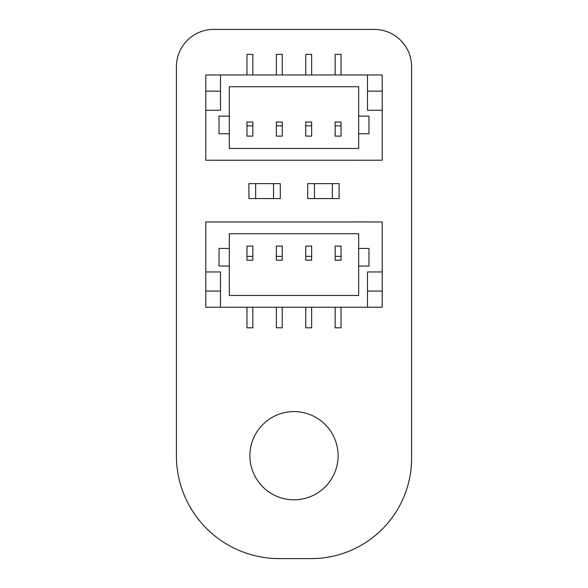 <?xml version="1.0" encoding="UTF-8"?>
<svg xmlns="http://www.w3.org/2000/svg" width="588" height="588" viewBox="0 0 588 588"><rect width="100%" height="100%" fill="white"/><g stroke="black" fill="none" stroke-linecap="round" stroke-linejoin="round"><path stroke-width="0.88" d="M176.4 455.7L176.4 66.738A37.338 37.338 0 0 1 213.738 29.4L374.262 29.4A37.338 37.338 0 0 1 411.6 66.738L411.6 458.228A100.379 100.379 0 0 1 311.228 558.6L279.3 558.6A102.885 102.885 0 0 1 176.4 455.7M338.1 455.7A44.1 44.1 0 0 0 271.95 417.509A44.1 44.1 0 0 0 271.95 493.891A44.1 44.1 0 0 0 338.1 455.7M255.64 198.568L248.915 198.568L248.915 183.632L255.64 183.632L255.64 198.568L273.56 198.568L273.56 183.632L280.285 183.632L280.285 198.568L273.56 198.568L273.56 183.632L255.64 183.632L255.64 198.568M339.085 198.568L332.36 198.568L332.36 183.632L339.085 183.632L339.085 198.568M314.44 198.568L307.715 198.568L307.715 183.632L314.44 183.632L314.44 198.568L332.36 198.568L332.36 183.632L314.44 183.632L314.44 198.568M205.8 110.25L220.5 110.25L220.5 74.97L205.8 74.97L205.8 160.23L382.2 160.23L382.2 74.97L367.5 74.97L367.5 110.25L382.2 110.25M220.5 74.97L367.5 74.97M368.97 133.77L358.68 133.77L358.68 148.47L229.32 148.47L229.32 133.77L219.03 133.77L219.03 116.13L229.32 116.13L229.32 86.73L358.68 86.73L358.68 116.13L368.97 116.13L368.97 133.77L368.97 116.13L358.68 116.13L358.68 133.77M367.5 91.14L382.2 91.14M358.68 86.73L229.32 86.73M205.8 91.14L220.5 91.14M229.32 133.77L229.32 116.13L219.03 116.13L219.03 133.77M305.76 125.832L305.76 136.122L311.64 136.122L311.64 125.832L305.76 125.832L305.76 122.01L311.64 122.01L311.64 125.832M335.16 125.832L335.16 136.122L341.04 136.122L341.04 125.832L335.16 125.832L335.16 122.01L341.04 122.01L341.04 125.832M276.36 125.832L276.36 136.122L282.24 136.122L282.24 125.832L276.36 125.832L276.36 122.01L282.24 122.01L282.24 125.832M246.96 125.832L246.96 136.122L252.84 136.122L252.84 125.832L246.96 125.832L246.96 122.01L252.84 122.01L252.84 125.832M305.76 74.97L305.76 54.39L311.64 54.39L311.64 74.97M246.96 74.97L246.96 54.39L252.84 54.39L252.84 74.97M335.16 74.97L335.16 54.39L341.04 54.39L341.04 74.97M276.36 74.97L276.36 54.39L282.24 54.39L282.24 74.97M367.5 160.23L373.38 160.23M214.62 160.23L215.642 160.259M357.813 160.259L353.219 160.259L357.813 160.23M228.276 160.259L222.933 160.259M229.033 160.259L223.124 160.259M221.132 160.259L217.244 160.23M222.095 160.259L222.823 160.259M228.144 160.259L224.447 160.23M229.026 160.23L228.144 160.23M231.716 160.259L230.18 160.259M229.834 160.259L237.023 160.259L229.834 160.23M219.802 160.23L222.058 160.23M219.802 160.259L217.244 160.259M382.2 271.95L367.5 271.95L367.5 307.23L382.2 307.23L382.2 221.97L205.8 221.97L205.8 307.23L220.5 307.23L220.5 271.95L205.8 271.95M367.5 307.23L220.5 307.23M219.03 248.43L229.32 248.43L229.32 233.73L358.68 233.73L358.68 248.43L368.97 248.43L368.97 266.07L358.68 266.07L358.68 295.47L229.32 295.47L229.32 266.07L219.03 266.07L219.03 248.43L219.03 266.07L229.32 266.07L229.32 248.43M220.5 291.06L205.8 291.06M229.32 295.47L358.68 295.47M382.2 291.06L367.5 291.06M358.68 248.43L358.68 266.07L368.97 266.07L368.97 248.43M282.24 256.368L282.24 246.078L276.36 246.078L276.36 256.368L282.24 256.368L282.24 260.19L276.36 260.19L276.36 256.368M252.84 256.368L252.84 246.078L246.96 246.078L246.96 256.368L252.84 256.368L252.84 260.19L246.96 260.19L246.96 256.368M311.64 256.368L311.64 246.078L305.76 246.078L305.76 256.368L311.64 256.368L311.64 260.19L305.76 260.19L305.76 256.368M341.04 256.368L341.04 246.078L335.16 246.078L335.16 256.368L341.04 256.368L341.04 260.19L335.16 260.19L335.16 256.368M282.24 307.23L282.24 327.81L276.36 327.81L276.36 307.23M341.04 307.23L341.04 327.81L335.16 327.81L335.16 307.23M252.84 307.23L252.84 327.81L246.96 327.81L246.96 307.23M311.64 307.23L311.64 327.81L305.76 327.81L305.76 307.23M220.5 221.97L214.62 221.97M373.38 221.97L372.358 221.941M230.187 221.941L234.781 221.941L230.187 221.97M359.724 221.941L365.067 221.941M358.967 221.941L364.876 221.941M366.868 221.941L370.756 221.97M365.905 221.941L365.177 221.941M359.856 221.941L363.553 221.97M358.974 221.97L359.856 221.97M356.284 221.941L357.82 221.941M358.166 221.941L350.977 221.941L358.166 221.97M368.198 221.97L365.942 221.97M368.198 221.941L370.756 221.941"/></g></svg>

